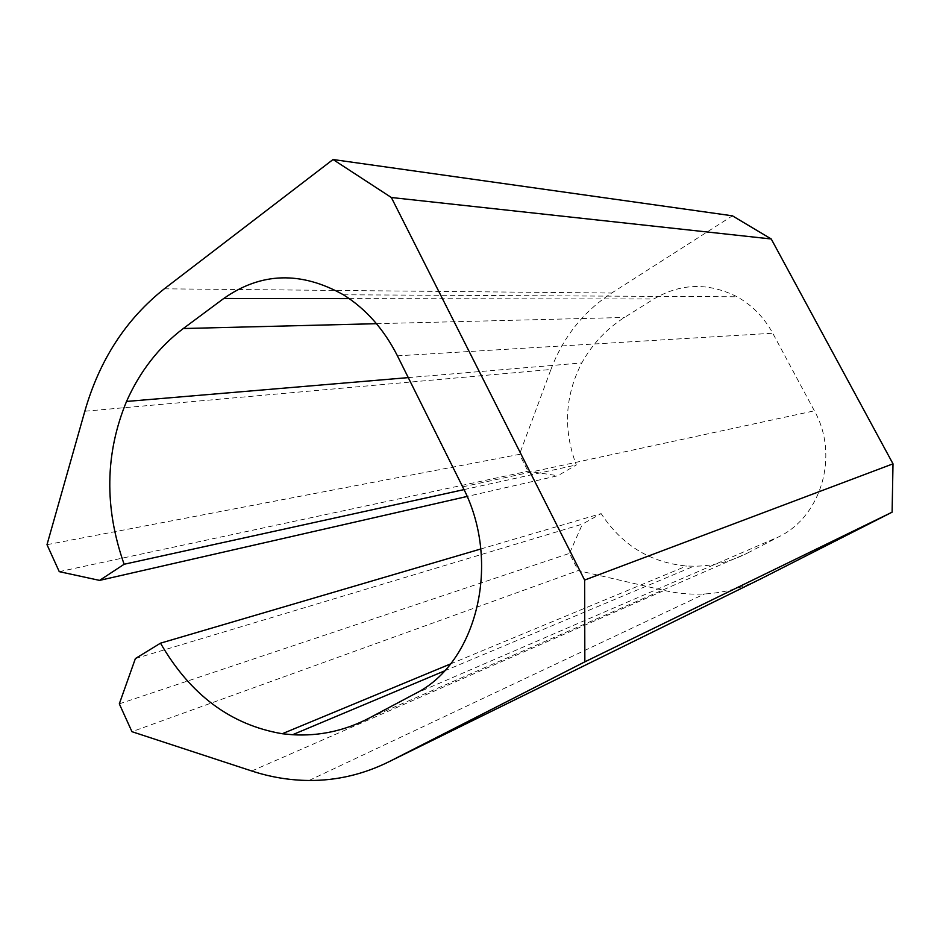 <?xml version="1.0" encoding="UTF-8"?>
<svg xmlns="http://www.w3.org/2000/svg" width="940" height="940" viewBox="0 0 940 940"><rect width="100%" height="100%" fill="white"/><g stroke="black" fill="none" stroke-linecap="round" stroke-linejoin="round"><path stroke-width="0.7" stroke-dasharray="4.7 3.53" d="M757.711 580.38C740.673 588.405 722.931 592.928 704.483 593.962C690.877 594.679 677.446 593.504 664.192 590.449L578.182 570.58L131.953 731.684M119.31 703.849L569.499 553.378L578.182 570.58M135.383 658.564L582.401 524.12L569.499 553.378M480.798 548.984L601.13 513.604L582.401 524.12M369.361 717.995L747.547 553.049C730.509 561.768 712.591 566.15 693.814 566.221L686.553 566.009C650.292 562.602 621.81 545.13 601.13 513.604M747.547 553.049L779.025 536.705C821.513 516.154 839.408 455.101 814.381 410.827L772.75 333.242C764.091 317.403 752.2 305.253 737.101 296.782C708.478 282.388 680.725 283.116 653.864 298.99L624.442 317.462C606.488 328.906 592.282 344.064 581.789 362.946C564.846 395.752 563.013 429.756 576.302 464.947L557.831 475.734L467.086 496.461M463.996 489.611L576.302 464.947M59.255 571.649L528.01 471.222L557.831 475.734M47 544.671L519.491 454.361L528.01 471.222M84.823 411.238L550.934 369.467L519.491 454.361M550.934 369.467C563.095 337.19 583.341 311.716 611.682 293.033L732.401 215.812M251.756 770.988L664.192 590.449M450.46 663.957L686.553 566.009M414.822 693.826L779.025 536.705M462.645 486.838L814.381 410.827M397.432 355.837L772.75 333.242M349.245 298.615L653.864 298.99M376.47 323.689L624.442 317.462M408.277 377.622L581.789 362.946M164.312 288.815L611.682 293.033M309.002 780.482L704.483 593.962M444.409 670.96L693.814 566.221M343.394 294.784L737.101 296.782"/><path stroke-width="1.41" d="M391.346 197.506L771.235 238.983L893 463.831L584.621 580.062L391.346 197.506L333.054 159.518L732.401 215.812L771.235 238.983M463.996 489.611L124.127 564.259C104.234 507.823 105.033 453.562 126.524 401.451C139.907 371.359 158.825 347.048 183.288 328.53L223.767 298.474C261.026 272.259 300.906 271.026 343.394 294.784C365.895 308.872 383.908 329.223 397.432 355.837L462.645 486.838C502.16 562.273 476.85 663.722 414.822 693.826L369.361 717.995C344.91 730.732 319.318 736.314 292.575 734.727L282.247 733.741C230.864 724.999 190.28 694.813 160.505 643.172L135.383 658.564L119.31 703.849L131.953 731.684L251.756 770.988C270.509 777.145 289.591 780.306 309.002 780.482C337.061 780.658 364.074 774.231 390.006 761.224L584.845 661.842L584.621 580.062M584.845 661.842L892.107 512.183L893 463.831M390.006 761.224L760.989 578.77L892.107 512.183M760.989 578.77L757.711 580.38M160.505 643.172L480.798 548.984M124.127 564.259L99.593 580.391L467.086 496.461M333.054 159.518L164.312 288.815C125.984 319.224 99.487 360.032 84.823 411.238L47 544.671L59.255 571.649L99.593 580.391M282.247 733.741L450.46 663.957M223.767 298.474L349.245 298.615M183.288 328.53L376.47 323.689M126.524 401.451L408.277 377.622M292.575 734.727L444.409 670.96"/></g></svg>
